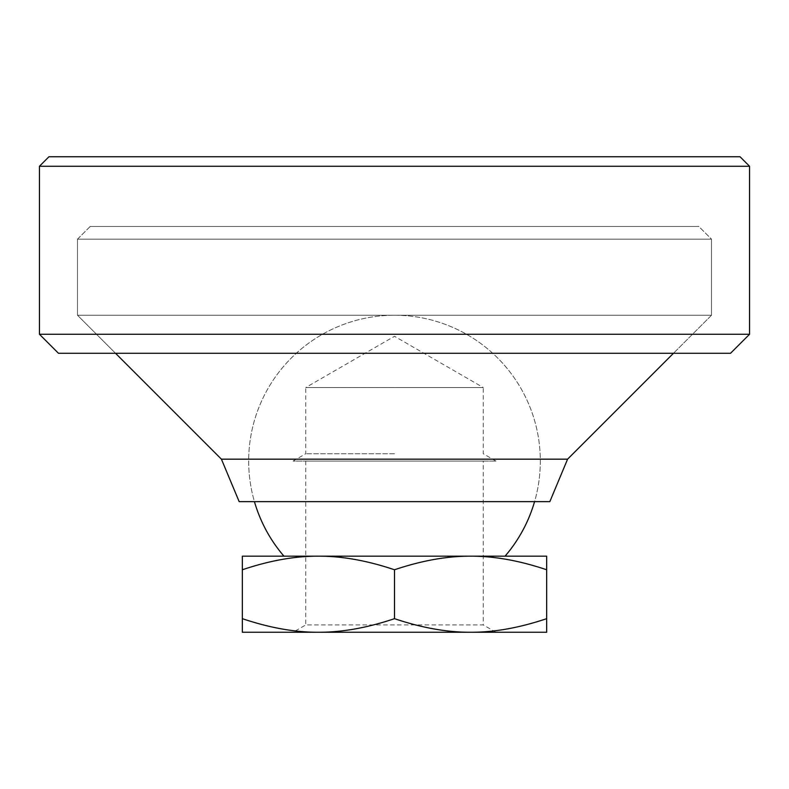 <?xml version="1.0" encoding="UTF-8"?>
<svg xmlns="http://www.w3.org/2000/svg" width="789" height="789" viewBox="0 0 789 789"><rect width="100%" height="100%" fill="white"/><g stroke="black" fill="none" stroke-linecap="round" stroke-linejoin="round"><path stroke-width="0.59" stroke-dasharray="3.94 2.96" d="M90.173 226.482L77.49 239.166L711.51 239.166L698.827 226.482L90.173 226.482L698.827 226.482L90.173 226.482L698.827 226.482L711.51 239.166L77.49 239.166L90.173 226.482M77.49 315.245L77.49 239.166L711.51 239.166L711.51 315.245L673.471 353.285L711.51 315.245L77.49 315.245L711.51 315.245L711.51 239.166L77.49 239.166L77.49 315.245L711.51 315.245L77.49 315.245L115.529 353.285L77.49 315.245M394.5 315.245A145.827 145.827 0 0 1 534.567 501.646L254.433 501.646A145.827 145.827 0 0 1 394.5 315.245A145.827 145.827 0 0 0 254.433 501.646L534.567 501.646A145.827 145.827 0 0 0 394.5 315.245M549.834 501.646L239.166 501.646M567.587 459.168L221.413 459.168M505.049 556.176L283.951 556.176M394.5 453.754L305.738 453.754L394.5 453.754M495.946 461.072L483.262 453.754L483.262 387.527L394.5 387.527L483.262 387.527L394.5 336.282L305.738 387.527L394.5 387.527L305.738 387.527L305.738 453.754L293.054 461.072L495.946 461.072L293.054 461.072M495.946 632.255L483.262 624.937L305.738 624.937L293.054 632.255M546.669 618.665L546.669 632.255L242.331 632.255L242.331 618.665C269.552 627.827 294.918 632.354 318.421 632.255L470.579 632.255L318.421 632.255C341.923 632.354 367.279 627.827 394.5 618.665C421.721 627.827 447.077 632.354 470.579 632.255C494.082 632.354 519.448 627.827 546.669 618.665L546.669 569.766C519.448 560.604 494.082 556.077 470.579 556.176C447.077 556.077 421.721 560.604 394.5 569.766C367.279 560.604 341.923 556.077 318.421 556.176C294.918 556.077 269.552 560.604 242.331 569.766L242.331 556.176L470.579 556.176L318.421 556.176M305.738 461.072L305.738 624.937L483.262 624.937L483.262 461.072L305.738 461.072L483.262 461.072M394.5 618.665L394.5 569.766M470.579 556.176L546.669 556.176L546.669 569.766M242.331 618.665L242.331 569.766M115.529 353.285L673.471 353.285L115.529 353.285M740.043 156.745L48.957 156.745M39.45 166.252L749.55 166.252M58.475 353.285L730.525 353.285M749.55 334.27L39.45 334.27"/><path stroke-width="1.18" d="M221.413 459.168L567.587 459.168L549.834 501.646L239.166 501.646L221.413 459.168L115.529 353.285M673.471 353.285L567.587 459.168M394.5 618.665C367.279 627.827 341.923 632.354 318.421 632.255L546.669 632.255L546.669 618.665C519.448 627.827 494.082 632.354 470.579 632.255L495.946 632.255L470.579 632.255C447.077 632.354 421.721 627.827 394.5 618.665L394.5 569.766C421.721 560.604 447.077 556.077 470.579 556.176L505.049 556.176A145.827 145.827 0 0 0 534.567 501.646M254.433 501.646A145.827 145.827 0 0 0 283.951 556.176L318.421 556.176C341.923 556.077 367.279 560.604 394.5 569.766M546.669 618.665L546.669 556.176L470.579 556.176C494.082 556.077 519.448 560.604 546.669 569.766M242.331 618.665L242.331 632.255L318.421 632.255C294.918 632.354 269.552 627.827 242.331 618.665L242.331 569.766C269.552 560.604 294.918 556.077 318.421 556.176L470.579 556.176M318.421 556.176L242.331 556.176L242.331 569.766M749.55 166.252L749.55 334.27L39.45 334.27L39.45 166.252L749.55 166.252L740.043 156.745L48.957 156.745L39.45 166.252M749.55 334.27L730.525 353.285L58.475 353.285L39.45 334.27"/></g></svg>
